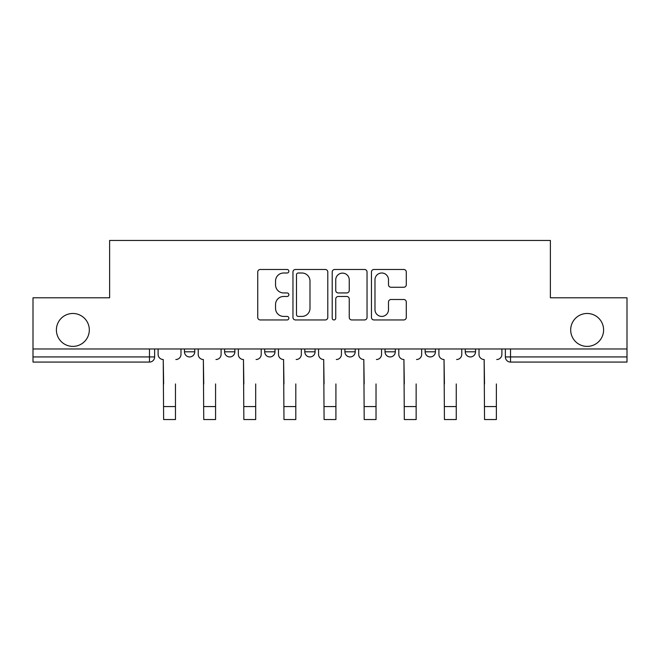<?xml version="1.0" encoding="UTF-8"?>
<svg xmlns="http://www.w3.org/2000/svg" width="660" height="660" viewBox="0 0 660 660"><rect width="100%" height="100%" fill="white"/><g stroke="black" fill="none" stroke-linecap="round" stroke-linejoin="round"><path stroke-width="0.99" d="M288.857 271.235A1.766 1.766 0 0 0 287.092 269.47L260.271 269.47A2.524 2.524 0 0 0 257.747 271.994L257.747 317.427A2.524 2.524 0 0 0 260.271 319.951L287.092 319.951A1.766 1.766 0 0 0 288.857 318.178A1.766 1.766 0 0 0 287.092 316.412L283.618 316.412A8.077 8.077 0 0 1 275.542 308.335L275.542 304.549A8.077 8.077 0 0 1 283.618 296.472L287.092 296.472A1.766 1.766 0 0 0 288.857 294.707A1.766 1.766 0 0 0 287.092 292.941L283.618 292.941A8.077 8.077 0 0 1 275.542 284.864L275.542 281.077A8.077 8.077 0 0 1 283.618 273.001L287.092 273.001A1.766 1.766 0 0 0 288.857 271.235M570.685 329.934A16.459 16.459 0 0 0 587.144 346.393A16.459 16.459 0 0 0 603.603 329.934A16.459 16.459 0 0 0 587.144 313.475A16.459 16.459 0 0 0 570.685 329.934M56.397 329.934A16.459 16.459 0 0 0 72.856 346.393A16.459 16.459 0 0 0 89.314 329.934A16.459 16.459 0 0 0 72.856 313.475A16.459 16.459 0 0 0 56.397 329.934M425.139 348.967L425.139 351.796L435.427 351.796A5.14 5.14 0 0 1 430.287 356.936A5.14 5.14 0 0 1 425.139 351.796L425.139 348.967M385.027 348.967L385.027 351.796L395.315 351.796A5.14 5.14 0 0 1 390.175 356.936A5.14 5.14 0 0 1 385.027 351.796L385.027 348.967M304.796 348.967L304.796 351.796L315.084 351.796A5.14 5.14 0 0 1 309.944 356.936A5.14 5.14 0 0 1 304.796 351.796L304.796 348.967M403.763 287.265A2.524 2.524 0 0 0 406.288 284.74L406.288 271.994A2.524 2.524 0 0 0 403.763 269.47L373.981 269.47A2.524 2.524 0 0 0 371.456 271.994L371.456 317.427A2.524 2.524 0 0 0 373.981 319.951L403.763 319.951A2.524 2.524 0 0 0 406.288 317.427L406.288 302.024A2.524 2.524 0 0 0 403.763 299.5L391.017 299.5A2.524 2.524 0 0 0 388.492 302.024L388.492 309.664A6.748 6.748 0 0 1 381.744 316.412A6.748 6.748 0 0 1 374.987 309.664L374.987 279.749A6.748 6.748 0 0 1 381.744 273.001A6.748 6.748 0 0 1 388.492 279.749L388.492 284.74A2.524 2.524 0 0 0 391.017 287.265L403.763 287.265M33 348.967L33 297.792L109.626 297.792L109.626 240.446L550.374 240.446L550.374 297.792L627 297.792L627 348.967L33 348.967L33 356.936L154.63 356.936L154.63 348.967L154.63 356.936A5.14 5.14 0 0 1 149.482 362.076L33 362.076L33 356.936M327.789 271.994A2.524 2.524 0 0 0 325.264 269.47L295.482 269.47A2.524 2.524 0 0 0 292.957 271.994L292.957 317.427A2.524 2.524 0 0 0 295.482 319.951L325.264 319.951A2.524 2.524 0 0 0 327.789 317.427L327.789 271.994M334.736 269.47L364.518 269.47A2.524 2.524 0 0 1 367.042 271.994L367.042 317.427A2.524 2.524 0 0 1 364.518 319.951L351.772 319.951A2.524 2.524 0 0 1 349.247 317.427L349.247 298.996A2.524 2.524 0 0 0 346.723 296.472L338.266 296.472A2.524 2.524 0 0 0 335.742 298.996L335.742 318.178A1.766 1.766 0 0 1 333.976 319.951A1.766 1.766 0 0 1 332.211 318.178L332.211 271.994A2.524 2.524 0 0 1 334.736 269.47M505.37 348.967L505.37 356.936L627 356.936L627 362.076L510.518 362.076A5.14 5.14 0 0 1 505.37 356.936A5.14 5.14 0 0 0 510.518 362.076L510.518 348.967M627 348.967L627 356.936M475.546 348.967L475.546 351.796A5.14 5.14 0 0 1 470.398 356.936A5.14 5.14 0 0 1 465.259 351.796L475.546 351.796L475.546 348.967M465.259 348.967L465.259 351.796M435.427 348.967L435.427 351.796L435.427 348.967M395.315 351.796L395.315 348.967L395.315 351.796A5.14 5.14 0 0 1 390.175 356.936M355.204 348.967L355.204 351.796A5.14 5.14 0 0 1 350.056 356.936A5.14 5.14 0 0 1 344.916 351.796A5.14 5.14 0 0 0 350.056 356.936A5.14 5.14 0 0 0 355.204 351.796L355.204 348.967M344.916 348.967L344.916 351.796L355.204 351.796M315.084 348.967L315.084 351.796M274.972 348.967L274.972 351.796A5.14 5.14 0 0 1 269.825 356.936A5.14 5.14 0 0 1 264.685 351.796A5.14 5.14 0 0 0 269.825 356.936A5.14 5.14 0 0 0 274.972 351.796L264.685 351.796L264.685 348.967M224.573 348.967L224.573 351.796L234.861 351.796L234.861 348.967L234.861 351.796A5.14 5.14 0 0 1 229.713 356.936A5.14 5.14 0 0 1 224.573 351.796A5.14 5.14 0 0 0 229.713 356.936M184.453 348.967L184.453 351.796L194.741 351.796L194.741 348.967L194.741 351.796A5.14 5.14 0 0 1 189.601 356.936A5.14 5.14 0 0 1 184.453 351.796A5.14 5.14 0 0 0 189.601 356.936M149.482 348.967L149.482 362.076A5.14 5.14 0 0 0 154.63 356.936M298.262 273.001A1.766 1.766 0 0 0 296.497 274.766L296.497 314.647A1.766 1.766 0 0 0 298.262 316.412L301.917 316.412A8.077 8.077 0 0 0 309.994 308.335L309.994 281.077A8.077 8.077 0 0 0 301.917 273.001L298.262 273.001M349.247 279.881A6.748 6.748 0 0 0 342.49 273.125A6.748 6.748 0 0 0 335.742 279.881L335.742 290.416A2.524 2.524 0 0 0 338.266 292.941L346.723 292.941A2.524 2.524 0 0 0 349.247 290.416L349.247 279.881M158.103 354.362L158.103 348.967L158.103 354.362A5.14 5.14 0 0 0 163.243 359.51L163.63 383.938M163.243 359.51L163.63 419.554L175.461 419.554L175.461 383.938M180.988 354.362L180.988 348.967L180.988 354.362A5.14 5.14 0 0 1 175.84 359.51M175.461 419.554L163.63 419.554M198.214 354.362L198.214 348.967L198.214 354.362A5.14 5.14 0 0 0 203.354 359.51L203.742 383.938M203.354 359.51L203.742 419.554L215.572 419.554L215.572 383.938M221.1 354.362L221.1 348.967L221.1 354.362A5.14 5.14 0 0 1 215.96 359.51M238.326 354.362L238.326 348.967L238.326 354.362A5.14 5.14 0 0 0 243.474 359.51L243.853 383.938M243.474 359.51L243.853 419.554L255.684 419.554L255.684 383.938M261.212 354.362L261.212 348.967L261.212 354.362A5.14 5.14 0 0 1 256.072 359.51M215.572 419.554L203.742 419.554M255.684 419.554L243.853 419.554M278.446 354.362L278.446 348.967L278.446 354.362A5.14 5.14 0 0 0 283.585 359.51L283.973 383.938M283.585 359.51L283.973 419.554L295.804 419.554L295.804 383.938M301.331 354.362L301.331 348.967L301.331 354.362A5.14 5.14 0 0 1 296.183 359.51M318.557 354.362L318.557 348.967L318.557 354.362A5.14 5.14 0 0 0 323.697 359.51L324.085 383.938M323.697 359.51L324.085 419.554L335.915 419.554L335.915 383.938M341.443 354.362L341.443 348.967L341.443 354.362A5.14 5.14 0 0 1 336.303 359.51M358.669 354.362L358.669 348.967L358.669 354.362A5.14 5.14 0 0 0 363.817 359.51L364.196 383.938M363.817 359.51L364.196 419.554L376.027 419.554L376.027 383.938M381.554 354.362L381.554 348.967L381.554 354.362A5.14 5.14 0 0 1 376.414 359.51M295.804 419.554L283.973 419.554M335.915 419.554L324.085 419.554M376.027 419.554L364.196 419.554M398.788 354.362L398.788 348.967L398.788 354.362A5.14 5.14 0 0 0 403.928 359.51L404.316 383.938M403.928 359.51L404.316 419.554L416.147 419.554L416.147 383.938M421.674 354.362L421.674 348.967L421.674 354.362A5.14 5.14 0 0 1 416.526 359.51M416.147 419.554L404.316 419.554M438.9 354.362L438.9 348.967L438.9 354.362A5.14 5.14 0 0 0 444.04 359.51L444.428 383.938M444.04 359.51L444.428 419.554L456.258 419.554L456.258 383.938M461.785 354.362L461.785 348.967L461.785 354.362A5.14 5.14 0 0 1 456.646 359.51M456.258 419.554L444.428 419.554M479.011 354.362L479.011 348.967L479.011 354.362A5.14 5.14 0 0 0 484.159 359.51L484.539 383.938M484.159 359.51L484.539 419.554L496.369 419.554L496.369 383.938M501.897 354.362L501.897 348.967L501.897 354.362A5.14 5.14 0 0 1 496.757 359.51M496.369 419.554L484.539 419.554M175.461 406.568L163.63 406.568M215.572 406.568L203.742 406.568M255.684 406.568L243.853 406.568M295.804 406.568L283.973 406.568M335.915 406.568L324.085 406.568M376.027 406.568L364.196 406.568M416.147 406.568L404.316 406.568M456.258 406.568L444.428 406.568M496.369 406.568L484.539 406.568"/></g></svg>
